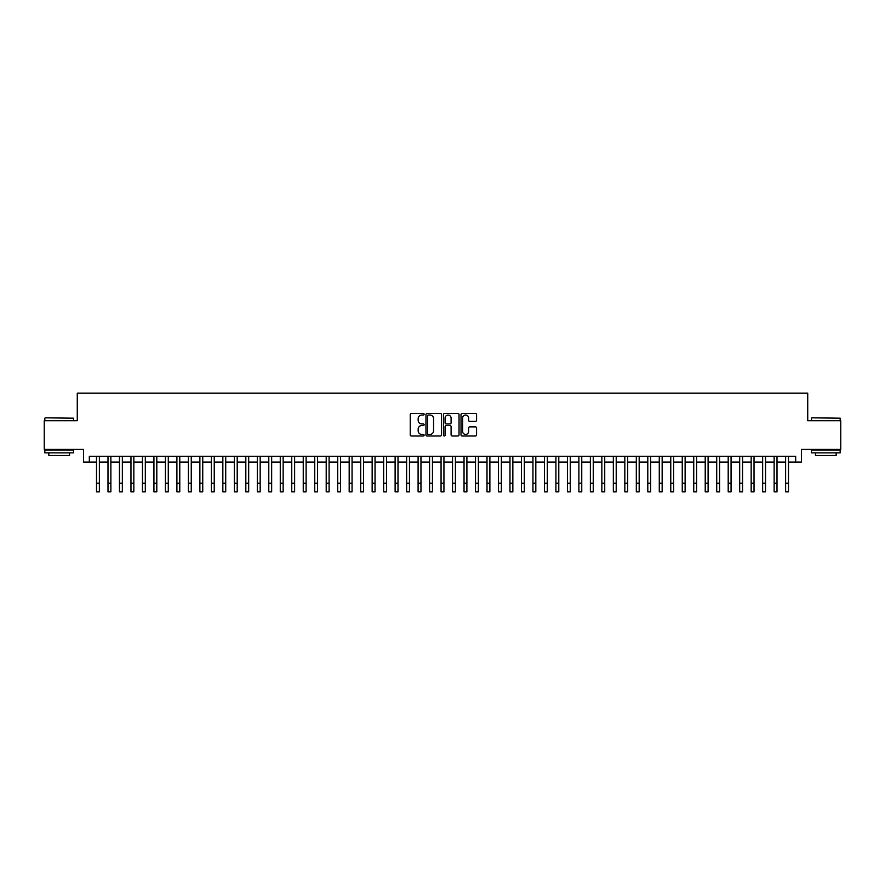 <?xml version="1.0" encoding="UTF-8"?>
<svg xmlns="http://www.w3.org/2000/svg" width="885" height="885" viewBox="0 0 885 885"><rect width="100%" height="100%" fill="white"/><g stroke="black" fill="none" stroke-linecap="round" stroke-linejoin="round"><path stroke-width="1.33" d="M424.125 414.246A0.785 0.785 0 0 0 423.34 413.45L411.359 413.45A1.128 1.128 0 0 0 410.231 414.578L410.231 434.878A1.128 1.128 0 0 0 411.359 435.995L423.34 435.995A0.785 0.785 0 0 0 424.125 435.21A0.785 0.785 0 0 0 423.34 434.424L421.78 434.424A3.606 3.606 0 0 1 418.174 430.818L418.174 429.125A3.606 3.606 0 0 1 421.78 425.519L423.34 425.519A0.785 0.785 0 0 0 424.125 424.723A0.785 0.785 0 0 0 423.34 423.937L421.78 423.937A3.606 3.606 0 0 1 418.174 420.331L418.174 418.638A3.606 3.606 0 0 1 421.78 415.032L423.34 415.032A0.785 0.785 0 0 0 424.125 414.246M475.444 421.404A1.128 1.128 0 0 0 476.572 420.275L476.572 414.578A1.128 1.128 0 0 0 475.444 413.45L462.147 413.45A1.128 1.128 0 0 0 461.019 414.578L461.019 434.878A1.128 1.128 0 0 0 462.147 435.995L475.444 435.995A1.128 1.128 0 0 0 476.572 434.878L476.572 427.997A1.128 1.128 0 0 0 475.444 426.869L469.758 426.869A1.128 1.128 0 0 0 468.63 427.997L468.63 431.404A3.02 3.02 0 0 1 465.61 434.424A3.02 3.02 0 0 1 462.601 431.404L462.601 418.052A3.02 3.02 0 0 1 465.61 415.032A3.02 3.02 0 0 1 468.63 418.052L468.63 420.275A1.128 1.128 0 0 0 469.758 421.404L475.444 421.404M89.33 462.058L89.33 456.306L795.67 456.306L795.67 462.058L801.412 462.058L801.412 449.425L840.75 449.425L840.75 420.707L807.728 420.707L807.728 393.139L77.272 393.139L77.272 420.707L44.25 420.707L44.25 449.425L83.588 449.425L83.588 462.058L96.509 462.058M441.515 414.578A1.128 1.128 0 0 0 440.387 413.45L427.079 413.45A1.128 1.128 0 0 0 425.962 414.578L425.962 434.878A1.128 1.128 0 0 0 427.079 435.995L440.387 435.995A1.128 1.128 0 0 0 441.515 434.878L441.515 414.578M444.613 413.45L457.921 413.45A1.128 1.128 0 0 1 459.038 414.578L459.038 434.878A1.128 1.128 0 0 1 457.921 435.995L452.224 435.995A1.128 1.128 0 0 1 451.096 434.878L451.096 426.647A1.128 1.128 0 0 0 449.967 425.519L446.195 425.519A1.128 1.128 0 0 0 445.066 426.647L445.066 435.21A0.785 0.785 0 0 1 444.281 435.995A0.785 0.785 0 0 1 443.485 435.21L443.485 414.578A1.128 1.128 0 0 1 444.613 413.45M99.374 462.058L107.992 462.058M110.868 462.058L119.475 462.058M122.351 462.058L130.969 462.058M133.834 462.058L142.452 462.058M145.317 462.058L153.935 462.058M156.8 462.058L165.418 462.058M168.294 462.058L176.9 462.058M179.777 462.058L188.394 462.058M191.26 462.058L199.877 462.058M202.742 462.058L211.36 462.058M214.236 462.058L222.843 462.058M225.719 462.058L234.326 462.058M237.202 462.058L245.82 462.058M248.685 462.058L257.303 462.058M260.168 462.058L268.786 462.058M271.662 462.058L280.268 462.058M283.145 462.058L291.751 462.058M294.628 462.058L303.245 462.058M306.11 462.058L314.728 462.058M317.593 462.058L326.211 462.058M329.087 462.058L337.694 462.058M340.57 462.058L349.188 462.058M352.053 462.058L360.671 462.058M363.536 462.058L372.154 462.058M375.03 462.058L383.636 462.058M386.513 462.058L395.119 462.058M397.996 462.058L406.613 462.058M409.478 462.058L418.096 462.058M420.961 462.058L429.579 462.058M432.455 462.058L441.062 462.058M443.938 462.058L452.545 462.058M455.421 462.058L464.039 462.058M466.904 462.058L475.522 462.058M478.387 462.058L487.004 462.058M489.881 462.058L498.487 462.058M501.364 462.058L509.97 462.058M512.846 462.058L521.464 462.058M524.329 462.058L532.947 462.058M535.812 462.058L544.43 462.058M547.306 462.058L555.913 462.058M558.789 462.058L567.407 462.058M570.272 462.058L578.89 462.058M581.755 462.058L590.372 462.058M593.249 462.058L601.855 462.058M604.732 462.058L613.338 462.058M616.214 462.058L624.832 462.058M627.697 462.058L636.315 462.058M639.18 462.058L647.798 462.058M650.674 462.058L659.281 462.058M662.157 462.058L670.764 462.058M673.64 462.058L682.258 462.058M685.123 462.058L693.74 462.058M696.606 462.058L705.223 462.058M708.1 462.058L716.706 462.058M719.582 462.058L728.2 462.058M731.065 462.058L739.683 462.058M742.548 462.058L751.166 462.058M754.031 462.058L762.649 462.058M765.525 462.058L774.132 462.058M777.008 462.058L785.626 462.058M788.491 462.058L795.67 462.058M428.329 415.032A0.785 0.785 0 0 0 427.532 415.817L427.532 433.628A0.785 0.785 0 0 0 428.329 434.424L429.955 434.424A3.606 3.606 0 0 0 433.562 430.818L433.562 418.638A3.606 3.606 0 0 0 429.955 415.032L428.329 415.032M451.096 418.107A3.02 3.02 0 0 0 448.075 415.087A3.02 3.02 0 0 0 445.066 418.107L445.066 422.809A1.128 1.128 0 0 0 446.195 423.937L449.967 423.937A1.128 1.128 0 0 0 451.096 422.809L451.096 418.107M96.509 483.243L99.374 483.243L99.374 491.861L96.509 491.861L96.509 456.306M99.374 483.243L99.374 456.306M45.168 417.831L73.532 418.185L45.168 417.831M59.184 452.866L44.825 452.866L44.825 449.989L73.532 449.989L73.532 452.866L59.184 452.866M69.517 452.866L69.517 455.509L48.841 455.509L48.841 452.866M811.811 417.831L840.175 418.185L811.811 417.831M825.816 452.866L811.468 452.866L811.468 449.989L840.175 449.989L840.175 452.866L825.816 452.866M836.159 452.866L836.159 455.509L815.483 455.509L815.483 452.866M107.992 491.861L110.868 491.861L107.992 491.861L107.992 456.306M110.868 491.861L110.868 456.306M119.475 491.861L122.351 491.861L119.475 491.861L119.475 456.306M122.351 491.861L122.351 456.306M130.969 491.861L133.834 491.861L130.969 491.861L130.969 456.306M133.834 491.861L133.834 456.306M142.452 491.861L145.317 491.861L142.452 491.861L142.452 456.306M145.317 491.861L145.317 456.306M153.935 491.861L156.8 491.861L153.935 491.861L153.935 456.306M156.8 491.861L156.8 456.306M165.418 491.861L168.294 491.861L165.418 491.861L165.418 456.306M168.294 491.861L168.294 456.306M176.9 491.861L179.777 491.861L176.9 491.861L176.9 456.306M179.777 491.861L179.777 456.306M188.394 491.861L191.26 491.861L188.394 491.861L188.394 456.306M191.26 491.861L191.26 456.306M199.877 491.861L202.742 491.861L199.877 491.861L199.877 456.306M202.742 491.861L202.742 456.306M211.36 491.861L214.236 491.861L211.36 491.861L211.36 456.306M214.236 491.861L214.236 456.306M222.843 491.861L225.719 491.861L222.843 491.861L222.843 456.306M225.719 491.861L225.719 456.306M234.326 491.861L237.202 491.861L234.326 491.861L234.326 456.306M237.202 491.861L237.202 456.306M245.82 491.861L248.685 491.861L245.82 491.861L245.82 456.306M248.685 491.861L248.685 456.306M257.303 491.861L260.168 491.861L257.303 491.861L257.303 456.306M260.168 491.861L260.168 456.306M268.786 491.861L271.662 491.861L268.786 491.861L268.786 456.306M271.662 491.861L271.662 456.306M280.268 491.861L283.145 491.861L280.268 491.861L280.268 456.306M283.145 491.861L283.145 456.306M291.751 491.861L294.628 491.861L291.751 491.861L291.751 456.306M294.628 491.861L294.628 456.306M303.245 491.861L306.11 491.861L303.245 491.861L303.245 456.306M306.11 491.861L306.11 456.306M314.728 491.861L317.593 491.861L314.728 491.861L314.728 456.306M317.593 491.861L317.593 456.306M326.211 491.861L329.087 491.861L326.211 491.861L326.211 456.306M329.087 491.861L329.087 456.306M337.694 491.861L340.57 491.861L337.694 491.861L337.694 456.306M340.57 491.861L340.57 456.306M349.188 491.861L352.053 491.861L349.188 491.861L349.188 456.306M352.053 491.861L352.053 456.306M360.671 491.861L363.536 491.861L360.671 491.861L360.671 456.306M363.536 491.861L363.536 456.306M372.154 491.861L375.03 491.861L372.154 491.861L372.154 456.306M375.03 491.861L375.03 456.306M383.636 491.861L386.513 491.861L383.636 491.861L383.636 456.306M386.513 491.861L386.513 456.306M395.119 491.861L397.996 491.861L395.119 491.861L395.119 456.306M397.996 491.861L397.996 456.306M406.613 491.861L409.478 491.861L406.613 491.861L406.613 456.306M409.478 491.861L409.478 456.306M418.096 491.861L420.961 491.861L418.096 491.861L418.096 456.306M420.961 491.861L420.961 456.306M429.579 491.861L432.455 491.861L429.579 491.861L429.579 456.306M432.455 491.861L432.455 456.306M441.062 491.861L443.938 491.861L441.062 491.861L441.062 456.306M443.938 491.861L443.938 456.306M452.545 491.861L455.421 491.861L452.545 491.861L452.545 456.306M455.421 491.861L455.421 456.306M464.039 491.861L466.904 491.861L464.039 491.861L464.039 456.306M466.904 491.861L466.904 456.306M475.522 491.861L478.387 491.861L475.522 491.861L475.522 456.306M478.387 491.861L478.387 456.306M487.004 491.861L489.881 491.861L487.004 491.861L487.004 456.306M489.881 491.861L489.881 456.306M498.487 491.861L501.364 491.861L498.487 491.861L498.487 456.306M501.364 491.861L501.364 456.306M509.97 491.861L512.846 491.861L509.97 491.861L509.97 456.306M512.846 491.861L512.846 456.306M521.464 491.861L524.329 491.861L521.464 491.861L521.464 456.306M524.329 491.861L524.329 456.306M532.947 491.861L535.812 491.861L532.947 491.861L532.947 456.306M535.812 491.861L535.812 456.306M544.43 491.861L547.306 491.861L544.43 491.861L544.43 456.306M547.306 491.861L547.306 456.306M555.913 491.861L558.789 491.861L555.913 491.861L555.913 456.306M558.789 491.861L558.789 456.306M567.407 491.861L570.272 491.861L567.407 491.861L567.407 456.306M570.272 491.861L570.272 456.306M578.89 491.861L581.755 491.861L578.89 491.861L578.89 456.306M581.755 491.861L581.755 456.306M590.372 491.861L593.249 491.861L590.372 491.861L590.372 456.306M593.249 491.861L593.249 456.306M601.855 491.861L604.732 491.861L601.855 491.861L601.855 456.306M604.732 491.861L604.732 456.306M613.338 491.861L616.214 491.861L613.338 491.861L613.338 456.306M616.214 491.861L616.214 456.306M624.832 491.861L627.697 491.861L624.832 491.861L624.832 456.306M627.697 491.861L627.697 456.306M636.315 491.861L639.18 491.861L636.315 491.861L636.315 456.306M639.18 491.861L639.18 456.306M647.798 491.861L650.674 491.861L647.798 491.861L647.798 456.306M650.674 491.861L650.674 456.306M659.281 491.861L662.157 491.861L659.281 491.861L659.281 456.306M662.157 491.861L662.157 456.306M670.764 491.861L673.64 491.861L670.764 491.861L670.764 456.306M673.64 491.861L673.64 456.306M682.258 491.861L685.123 491.861L682.258 491.861L682.258 456.306M685.123 491.861L685.123 456.306M693.74 491.861L696.606 491.861L693.74 491.861L693.74 456.306M696.606 491.861L696.606 456.306M705.223 491.861L708.1 491.861L705.223 491.861L705.223 456.306M708.1 491.861L708.1 456.306M716.706 491.861L719.582 491.861L716.706 491.861L716.706 456.306M719.582 491.861L719.582 456.306M728.2 491.861L731.065 491.861L728.2 491.861L728.2 456.306M731.065 491.861L731.065 456.306M739.683 491.861L742.548 491.861L739.683 491.861L739.683 456.306M742.548 491.861L742.548 456.306M751.166 491.861L754.031 491.861L751.166 491.861L751.166 456.306M754.031 491.861L754.031 456.306M762.649 491.861L765.525 491.861L762.649 491.861L762.649 456.306M765.525 491.861L765.525 456.306M774.132 491.861L777.008 491.861L774.132 491.861L774.132 456.306M777.008 491.861L777.008 456.306M785.626 491.861L788.491 491.861L785.626 491.861L785.626 456.306M788.491 491.861L788.491 456.306M107.992 483.243L110.868 483.243M119.475 483.243L122.351 483.243M130.969 483.243L133.834 483.243M142.452 483.243L145.317 483.243M153.935 483.243L156.8 483.243M165.418 483.243L168.294 483.243M176.9 483.243L179.777 483.243M188.394 483.243L191.26 483.243M199.877 483.243L202.742 483.243M211.36 483.243L214.236 483.243M222.843 483.243L225.719 483.243M234.326 483.243L237.202 483.243M245.82 483.243L248.685 483.243M257.303 483.243L260.168 483.243M268.786 483.243L271.662 483.243M280.268 483.243L283.145 483.243M291.751 483.243L294.628 483.243M303.245 483.243L306.11 483.243M314.728 483.243L317.593 483.243M326.211 483.243L329.087 483.243M337.694 483.243L340.57 483.243M349.188 483.243L352.053 483.243M360.671 483.243L363.536 483.243M372.154 483.243L375.03 483.243M383.636 483.243L386.513 483.243M395.119 483.243L397.996 483.243M406.613 483.243L409.478 483.243M418.096 483.243L420.961 483.243M429.579 483.243L432.455 483.243M441.062 483.243L443.938 483.243M452.545 483.243L455.421 483.243M464.039 483.243L466.904 483.243M475.522 483.243L478.387 483.243M487.004 483.243L489.881 483.243M498.487 483.243L501.364 483.243M509.97 483.243L512.846 483.243M521.464 483.243L524.329 483.243M532.947 483.243L535.812 483.243M544.43 483.243L547.306 483.243M555.913 483.243L558.789 483.243M567.407 483.243L570.272 483.243M578.89 483.243L581.755 483.243M590.372 483.243L593.249 483.243M601.855 483.243L604.732 483.243M613.338 483.243L616.214 483.243M624.832 483.243L627.697 483.243M636.315 483.243L639.18 483.243M647.798 483.243L650.674 483.243M659.281 483.243L662.157 483.243M670.764 483.243L673.64 483.243M682.258 483.243L685.123 483.243M693.74 483.243L696.606 483.243M705.223 483.243L708.1 483.243M716.706 483.243L719.582 483.243M728.2 483.243L731.065 483.243M739.683 483.243L742.548 483.243M751.166 483.243L754.031 483.243M762.649 483.243L765.525 483.243M774.132 483.243L777.008 483.243M785.626 483.243L788.491 483.243M44.825 420.707L44.825 418.185M51.374 449.989L51.374 449.425M66.995 449.989L66.995 449.425M73.532 420.707L73.532 418.185M811.468 420.707L811.468 418.185M818.005 449.989L818.005 449.425M833.626 449.989L833.626 449.425M840.175 420.707L840.175 418.185"/></g></svg>
